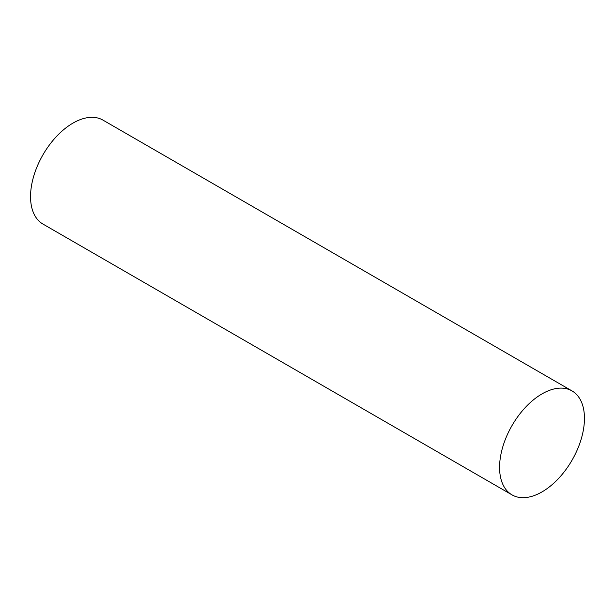 <?xml version="1.0" encoding="UTF-8"?>
<svg xmlns="http://www.w3.org/2000/svg" width="615" height="615" viewBox="0 0 615 615"><rect width="100%" height="100%" fill="white"/><g stroke="black" fill="none" stroke-linecap="round" stroke-linejoin="round"><path stroke-width="0.92" d="M542.015 491.9A60.016 34.648 -60 0 1 512.011 494.875A60.016 34.648 -60 0 1 502.809 446.782A60.016 34.648 -60 0 1 542.015 393.892A60.016 34.648 -60 0 1 572.027 390.925A60.016 34.648 -60 0 1 581.221 439.018A60.016 34.648 -60 0 1 542.015 491.9M512.011 494.875L42.973 224.075A60.016 34.648 -60 0 1 33.779 175.982A60.016 34.648 -60 0 1 72.985 123.1A60.016 34.648 -60 0 1 102.989 120.125L572.027 390.925"/></g></svg>
